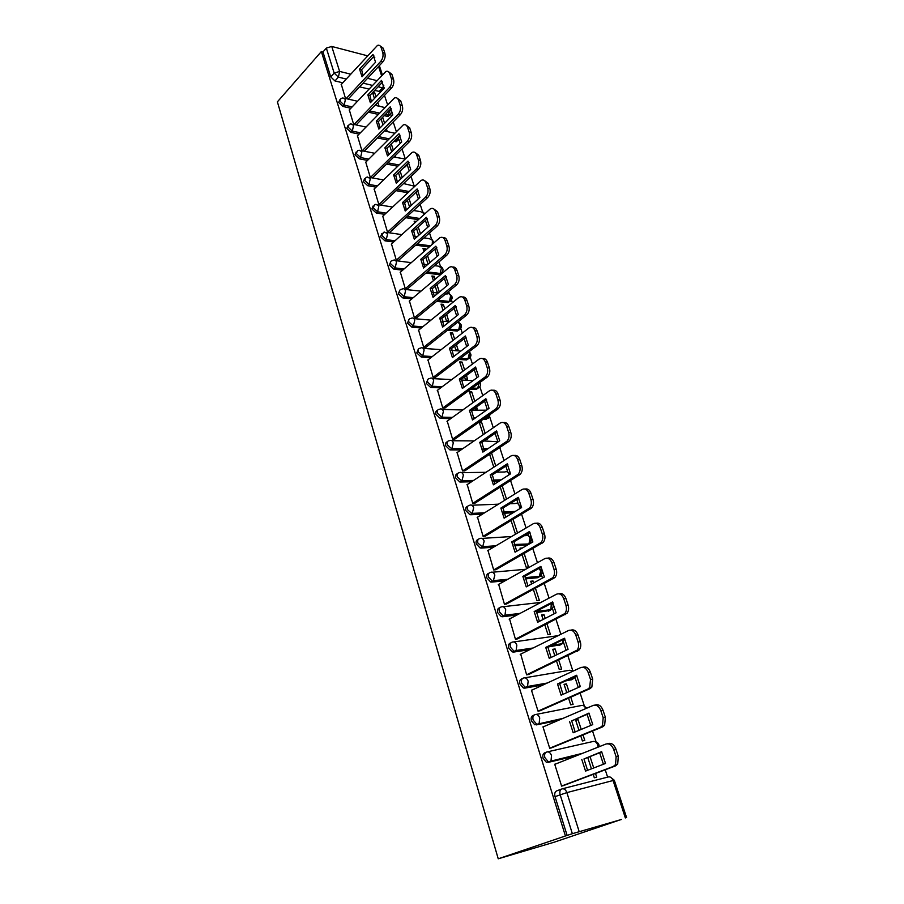 <?xml version="1.0" encoding="UTF-8"?>
<svg xmlns="http://www.w3.org/2000/svg" width="904" height="904" viewBox="0 0 904 904"><rect width="100%" height="100%" fill="white"/><g stroke="black" fill="none" stroke-linecap="round" stroke-linejoin="round"><path stroke-width="1.36" d="M546.039 752.286L544.976 752.727C543.021 753.484 542.389 755.36 543.101 758.343L546.332 762.264L549.79 761.699L548.118 761.541L544.886 757.631C544.163 754.637 544.796 752.761 546.75 752.004C548.807 751.484 550.389 752.67 551.519 755.529L551.022 760.693L549.79 761.699L578.379 754.987M534.117 715.053L533.315 715.403C531.349 716.092 530.716 717.9 531.416 720.827L534.739 724.759L538.027 724.149L536.49 724.002L533.157 720.059C532.456 717.132 533.089 715.324 535.055 714.635C537.066 714.07 538.626 715.188 539.722 717.991L539.168 723.211L538.027 724.149L560.107 719.618M522.433 678.565L521.879 678.825C519.924 679.446 519.28 681.198 519.947 684.057L523.382 688L524.783 688.136L526.501 687.334L525.1 687.209L521.664 683.254C520.986 680.384 521.631 678.644 523.586 678.011C525.563 677.401 527.088 678.463 528.162 681.198L527.54 686.486L526.501 687.334L544.965 684.091M510.997 642.8L510.67 642.959C508.715 643.524 508.059 645.207 508.715 648.01L512.252 651.976L515.201 651.253L513.935 651.14L510.398 647.162C509.743 644.36 510.387 642.676 512.342 642.111C514.286 641.456 515.777 642.461 516.839 645.14L516.139 650.496L515.201 651.253L531.349 648.869M499.799 607.737L499.675 607.804C497.72 608.302 497.064 609.929 497.708 612.663L501.347 616.652L504.127 615.873L502.997 615.771L499.347 611.782C498.714 609.036 499.37 607.42 501.324 606.912C503.223 606.2 504.692 607.16 505.731 609.782L504.952 615.195L504.127 615.873L518.67 614.121M488.861 573.317C486.928 573.78 486.284 575.351 486.906 578.006L490.657 582.006L493.256 581.182L492.273 581.091L488.522 577.091C487.889 574.402 488.555 572.831 490.51 572.39C492.375 571.633 493.821 572.537 494.838 575.102L493.256 581.182L506.624 579.916M478.182 539.507C476.329 539.971 475.707 541.473 476.306 544.016L480.171 548.027L482.6 547.157L477.9 543.055C477.289 540.422 477.956 538.92 479.911 538.535C481.742 537.733 483.154 538.592 484.16 541.101L482.6 547.157L495.064 546.287M467.696 506.319C465.933 506.794 465.334 508.24 465.922 510.67L469.888 514.692L472.148 513.766L467.481 509.675C466.882 507.099 467.56 505.641 469.504 505.313C471.3 504.466 472.69 505.279 473.673 507.732L472.148 513.766L483.889 513.235M457.424 473.764C455.718 474.227 455.153 475.617 455.718 477.945L459.808 481.99L461.899 481.018L457.254 476.928C456.667 474.397 457.345 472.995 459.3 472.713C461.063 471.831 462.43 472.6 463.39 475.007L461.899 481.018L473.041 480.77M447.344 441.807C445.706 442.271 445.163 443.604 445.706 445.83L449.909 449.887L451.83 448.87L447.22 444.779C446.644 442.305 447.333 440.949 449.277 440.723C451.017 439.807 452.362 440.519 453.299 442.881L451.83 448.87L462.486 448.881M437.457 410.439C435.886 410.891 435.355 412.179 435.886 414.314L440.203 418.371L441.943 417.32L437.366 413.23C436.813 410.811 437.502 409.501 439.446 409.32C441.152 408.371 442.474 409.037 443.401 411.343L441.943 417.32L452.192 417.558M427.75 379.635L426.247 383.364L430.666 387.443L432.248 386.347L427.694 382.256C427.163 379.883 427.852 378.629 429.784 378.493C431.468 377.499 432.767 378.132 433.671 380.392L432.248 386.347L442.146 386.776M418.213 349.396L416.778 352.978L421.287 357.057L422.722 355.927L418.202 351.848C417.682 349.554 418.36 348.334 420.258 348.221L420.349 348.187C421.987 347.204 423.241 347.814 424.123 350.006L422.722 355.927L432.315 356.549M408.868 319.688L407.478 323.146L411.964 327.214L413.365 326.061L408.879 321.982C408.371 319.801 409.015 318.637 410.811 318.479L411.139 318.377C412.721 317.473 413.919 318.072 414.755 320.163L413.365 326.061L422.688 326.852M399.681 290.5L398.348 293.834L402.8 297.902L404.19 296.727L399.726 292.647C399.229 290.579 399.839 289.449 401.534 289.269L402.099 289.099C403.613 288.274 404.766 288.851 405.546 290.839L404.19 296.727L413.264 297.676M390.664 261.832L389.375 265.053L393.794 269.109L395.161 267.912L390.731 263.832C390.257 261.877 390.822 260.793 392.415 260.578L393.206 260.341C394.664 259.584 395.76 260.149 396.494 262.047L395.161 267.912L404.02 268.996M381.804 233.661L380.561 236.758L384.957 240.814L386.291 239.594L381.895 235.526L383.465 232.384L384.482 232.079L387.613 233.752L386.291 239.594L394.958 240.814M373.103 205.976L371.894 208.96L376.256 213.016L377.578 211.773L373.205 207.705L374.674 204.677L375.894 204.315L378.878 205.954L377.578 211.773L386.064 213.118M364.561 178.755L363.385 181.647L367.713 185.693L369.013 184.427L364.674 180.371L366.041 177.455L367.453 177.026L370.29 178.63L369.013 184.427L377.341 185.896M356.153 152.008L355.012 154.787L359.317 158.833L360.594 157.545L356.289 153.499L357.555 150.685L359.159 150.2L361.86 151.782L360.594 157.545L368.775 159.127M347.904 125.701L346.786 128.391L351.068 132.425L352.323 131.125L348.04 127.08L349.204 124.379L351.001 123.837L353.566 125.373L352.323 131.125L360.368 132.809M339.78 99.835L338.695 102.434L342.955 106.469L344.187 105.135L339.927 101.101L341.011 98.502L342.966 97.903L345.407 99.417L344.187 105.135L352.108 106.921M346.209 79.032L338.412 77.134L334.175 73.1L326.344 48.104L322.965 51.969L321.361 51.551L565.429 835.974L498.24 858.8L554.299 842.166L621.466 819.408M607.624 777.124L605.228 769.79M603.42 764.253L599.668 752.783M596.109 741.901L592.538 731.008M590.73 725.471L587.091 714.363M584.323 705.911L580.108 693.04M578.289 687.481L574.933 677.209M572.763 670.598L567.927 655.829M566.107 650.27L563.554 642.461M560.875 634.28L555.994 619.376M554.175 613.805L552.4 608.381M549.044 598.132L544.31 583.645M542.479 578.063L541.451 574.933M537.451 562.706L532.84 548.615M531.01 543.033L530.716 542.106M528.659 535.857L527.913 533.563M526.083 527.981L521.597 514.274M518.139 503.709L516.772 499.505M514.941 493.923L510.579 480.589M507.811 472.137L505.833 466.114M504.003 460.52L499.765 447.559M497.663 441.141L495.121 433.355M493.29 427.761L489.663 416.699M487.324 409.557L484.6 401.218M482.77 395.624L479.854 386.742M476.916 377.759L474.272 369.668M472.442 364.075L470.227 357.306M466.701 346.548L464.136 338.717M462.317 333.124L460.757 328.389M460.192 325.892C461.085 328.344 460.577 329.677 458.678 329.903C462.339 327.406 462.396 324.943 458.848 322.502L458.509 321.508M456.678 315.914L454.192 308.332M452.362 302.738L451.458 299.97M449.537 294.082L448.666 291.438M446.836 285.845L444.429 278.5M442.598 272.906L442.316 272.036M440.395 266.16L439.005 261.911M437.174 256.318L434.847 249.199M431.411 238.712L429.513 232.904M427.682 227.333L425.422 220.429M422.575 211.728L420.19 204.428M418.36 198.846L416.179 192.168M413.896 185.196L411.026 176.438M409.207 170.879L407.263 164.946M405.263 158.833L402.031 148.957M400.212 143.386L398.867 139.272M396.336 131.555L393.195 121.938M391.375 116.379L390.596 114.017M387.567 104.751L384.494 95.383M382.686 89.835L382.437 89.089M321.361 51.551L277.392 101.847L498.24 858.8M621.489 819.465L572.356 833.691L560.152 794.729C559.418 791.667 560.028 789.712 561.994 788.887C564.096 788.424 565.723 789.667 566.876 792.605L579.148 831.544M565.429 835.974L572.356 833.691M381.194 90.4L380.098 91.553L374.618 90.434M368.911 89.067L359.6 86.84M342.763 82.795L334.966 80.931L338.412 77.134L339.61 71.416L350.673 74.151M374.798 57.709L373.013 57.246M367.465 55.788L331.745 46.443L339.61 71.416L334.175 73.1L330.74 76.908L334.966 80.931M326.344 48.104L331.745 46.443M384.607 123.272L382.674 117.317L381.07 118.955M349.317 109.881L353.656 124.402M357.464 135.792L361.939 150.753M365.758 162.155L370.346 177.512M374.188 188.959L378.855 204.587M416.292 221.48L414.145 221.141L414.721 222.904M382.765 216.225L387.511 232.136M425.716 250.012L425.275 248.668L423.547 250.182M425.275 248.668L422.948 248.34L423.987 251.527M391.488 243.967L396.314 260.16L398.675 260.25M435.174 279.178L434.236 276.285L432.474 277.777M434.236 276.285L431.909 276.002L433.411 280.669M400.37 272.194L405.274 288.681L407.647 288.726M435.208 286.218L437.14 292.184L438.971 292.376M444.813 308.885L443.356 304.388L441.559 305.846M443.356 304.388L441.016 304.151L443.016 310.332M409.41 300.93L414.405 317.711L416.778 317.711M444.813 315.892L446.339 320.604L448.678 320.818L446.61 314.445M454.622 339.136L452.621 332.977L450.813 334.401M452.621 332.977L450.282 332.785L452.802 340.559M418.608 330.163L423.693 347.26L426.078 347.226M454.599 346.119L455.706 349.532L458.046 349.69L456.43 344.695M464.622 369.939L462.057 362.063L460.215 363.464M462.057 362.063L459.718 361.916L462.758 371.329M427.976 359.939L433.14 377.341L435.536 377.262M464.566 376.889L465.232 378.968L467.583 379.081L466.419 375.51M474.803 401.331L471.662 391.681L469.786 393.037M471.662 391.681L469.312 391.579L472.916 402.687M437.513 390.245L442.768 407.975L445.175 407.851M474.713 408.246L474.928 408.924L477.289 409.003L476.6 406.902M485.177 433.321L481.448 421.818L479.538 423.151M481.448 421.818L479.662 421.784M447.231 421.117L452.576 439.186L454.983 439.005M486.16 439.446L487.166 439.457L486.985 438.892M457.13 452.554L462.565 470.973L464.984 470.735M467.21 484.589L472.747 503.347L475.165 503.076M477.493 517.212L483.109 536.354L485.538 536.015M522.365 547.982L520.32 549.169L520.003 548.152L522.376 548.005M487.968 550.468L493.686 569.983L496.115 569.588M522.128 554.728L526.151 567.17L528.524 566.966L524.173 553.564M533.676 582.854L533.077 581.012L530.998 582.142M533.077 581.012L530.704 581.238L531.597 583.984M498.658 584.357L504.455 604.267L506.895 603.815M533.394 589.532L536.976 600.606L539.349 600.346L535.484 588.402M545.214 618.392L543.993 614.652L541.88 615.748M543.993 614.652L541.62 614.946L543.089 619.477M509.562 618.912L515.438 639.218L517.89 638.699M544.875 625.014L548.005 634.687L550.389 634.359L547.01 623.929M556.966 654.654L555.124 648.948L552.966 649.999M555.124 648.948L552.739 649.309L554.807 655.694M520.704 654.123L526.636 674.859L529.089 674.282M556.593 661.219L559.248 669.423L561.633 669.028L558.762 660.191M568.978 691.65L566.458 683.899L564.265 684.904M566.458 683.899L564.073 684.328L566.763 692.645M532.083 690.034L531.45 690.147L538.061 711.211L540.524 710.567M568.548 698.159L570.718 704.837L573.102 704.374L570.763 697.176M581.227 729.415L578.018 719.539L575.78 720.488M578.018 719.539L575.633 720.036L578.978 730.353M543.745 726.646L542.965 726.816L549.722 748.297L552.186 747.585M580.752 735.856L582.402 740.952L584.786 740.41L583.012 734.929M555.745 763.97L554.717 764.219L561.61 786.141L564.073 785.361M576.594 755.699L548.005 762.411M558.367 720.375L536.287 724.906M571.837 679.582L565.497 680.961M543.247 684.882L524.783 688.136M560.683 644.721L548.163 646.959M529.665 649.693L513.517 652.089M549.734 610.516L536.434 612.629M517.02 614.991L502.477 616.754M538.965 576.933L537.53 577.724L525.292 578.888M504.997 580.82L491.64 582.097M528.648 543.507L526.829 544.886L514.455 545.756M493.471 547.225L481.007 548.106M512.997 512.805L503.901 513.223M482.318 514.218L470.588 514.749M499.121 481.154L493.64 481.278M471.504 481.775L460.362 482.024M486.092 449.921L483.674 449.921M460.972 449.921L450.316 449.909M487.844 418.123L485.934 419.399L483.154 419.343M450.712 418.62L440.463 418.394M478.103 388.132L476.159 389.421L470.758 389.183M440.677 387.872L430.79 387.443M468.532 358.673L466.577 359.962L458.904 359.476M430.869 357.668L421.287 357.057M459.119 329.723L457.254 331.022L447.536 330.209M421.275 328.005L411.964 327.214M449.876 301.281L448.101 302.58L436.575 301.405M411.874 298.84L402.8 297.902M440.779 273.324L439.107 274.624L425.976 273.042M402.653 270.194L393.794 269.109M429.129 247.029L415.716 245.142M393.613 242.035L384.957 240.814M418.292 219.672L405.749 217.683M384.742 214.361L376.256 213.016M407.817 192.733L396.042 190.665M376.041 187.151L367.713 185.693M397.658 166.2L386.596 164.076M367.499 160.403L359.317 158.833M398.754 139.431L396.28 141.713L393.895 141.363M387.816 140.086L377.386 137.916M359.103 134.108L351.068 132.425M389.296 115.237L388.121 116.424L384.121 115.701M378.234 114.379L368.391 112.175M350.865 108.243L342.955 106.469M376.019 96.83L374.561 92.332L372.99 93.993M374.561 92.332L373.149 91.993M341.305 84.4L345.509 98.491M593.205 774.332L594.323 777.779L596.708 777.169L595.51 773.462M593.725 767.971L590.029 756.569M517.517 533.032L513.099 519.393M506.534 499.155L502.228 485.889M495.754 465.922L491.561 453.017M439.355 292.06L436.982 284.737M429.818 262.657L427.513 255.572M420.45 233.786L418.224 226.915M411.252 205.423L409.094 198.767M402.212 177.557L400.122 171.105M395.681 157.432L395.127 155.725M393.33 150.177L391.308 143.928M387.307 131.611L386.392 128.809M379.07 106.209L377.815 102.355M372.55 92.626L374.448 98.48M376.233 104.005L376.776 105.678M572.108 679.322L572.56 678.599M560.887 644.507L561.271 643.84M549.858 610.347L550.197 609.759M496.251 449.898L497.573 449.017M403.964 167.409L405.896 166.155M567.136 835.465L555.033 796.639C554.31 793.576 554.92 791.633 556.887 790.808L561.52 789.068M322.965 51.969L330.74 76.908M381.036 118.853L383.002 124.91M384.788 130.436L385.002 131.114M389.68 145.544L391.703 151.793M398.472 172.698L400.551 179.15M407.41 200.338L409.568 206.982M416.518 228.452L418.733 235.322M425.784 257.075L428.078 264.16M479.199 422.1L483.256 434.643M489.618 454.316L493.799 467.198M500.251 487.143L504.534 500.387M511.088 520.614L515.495 534.23M587.747 757.462L591.431 768.852M363.046 75.733L361.634 69.619L374.109 56.059M380.03 45.821L383.217 48.183L384.821 52.997C385.601 56.263 384.957 59.212 382.889 61.845L348.176 99.101M359.555 69.099L362.041 76.817L375.555 62.229L373.002 54.455L359.555 69.099L361.634 69.619M346.096 98.626L380.799 61.302C382.878 58.658 383.511 55.709 382.731 52.443L381.138 47.618C380.358 45.573 379.138 44.838 377.465 45.415L341.136 84.58M371.42 101.655L369.939 95.372L382.607 82.004M388.584 71.811L391.873 74.264L393.5 79.156C394.302 82.467 393.647 85.428 391.545 88.038L356.142 124.933M367.849 94.886L370.38 102.74L384.11 88.343L381.522 80.422L367.849 94.886L369.939 95.372M354.063 124.492L389.454 87.53C391.556 84.919 392.212 81.948 391.409 78.637L389.782 73.732C388.957 71.574 387.669 70.828 385.906 71.472L349.147 110.062M379.929 128.029L378.392 121.577L391.251 108.401M397.274 98.253L400.687 100.796L402.337 105.768C403.15 109.135 402.495 112.107 400.348 114.695L364.244 151.205M376.301 121.113L378.866 129.102L392.822 114.91L390.189 106.853L376.301 121.113L378.392 121.577M362.165 150.798L398.246 114.22C400.393 111.633 401.048 108.649 400.235 105.282L398.585 100.299C397.715 98.027 396.347 97.259 394.494 97.982L357.295 135.973M388.596 154.855L386.98 148.222L400.043 135.25M406.111 125.159L409.648 127.792L411.331 132.854C412.156 136.278 411.489 139.261 409.309 141.815L372.493 177.907M384.889 147.793L387.511 155.929L401.692 141.939L399.003 133.747L384.889 147.793L386.98 148.222M370.414 177.523L407.207 141.374C409.376 138.809 410.054 135.826 409.229 132.402L407.546 127.328C406.608 124.944 405.173 124.153 403.218 124.967L365.578 162.336M397.41 182.145L395.726 175.342L408.992 162.573M415.094 152.527L418.767 155.262L420.484 160.426C421.332 163.895 420.642 166.89 418.428 169.421L381.013 204.937M393.624 174.947L396.291 183.218L410.71 169.443L407.975 161.104L393.624 174.947L395.726 175.342M378.912 204.598L416.315 169.014C418.529 166.483 419.219 163.477 418.371 160.008L416.665 154.833C415.671 152.324 414.145 151.522 412.1 152.437L373.996 189.139M406.382 209.92L404.63 202.925L418.089 190.382M424.236 180.393L428.055 183.23L429.796 188.484C430.654 192.01 429.965 195.015 427.716 197.513L389.669 232.441M402.517 202.575L405.229 210.994L419.885 197.445L417.106 188.959L402.517 202.575L404.63 202.925M387.567 232.136L425.592 197.151C427.841 194.642 428.541 191.625 427.682 188.1L425.942 182.845C424.88 180.201 423.287 179.387 421.14 180.393L382.573 216.406M415.524 238.193L413.682 231.006L427.355 218.689M433.536 208.767L437.502 211.705L439.287 217.05C440.158 220.632 439.446 223.661 437.163 226.124L398.472 260.431M411.569 230.689L414.326 239.255L429.231 225.943L426.405 217.299L411.569 230.689L413.682 231.006M396.37 260.16L435.039 225.785C437.333 223.322 438.033 220.293 437.163 216.711L435.389 211.355C434.259 208.575 432.575 207.739 430.327 208.858L391.285 244.148M424.812 266.974L422.902 259.584L436.79 247.504M442.994 237.65C444.87 237.345 446.248 238.362 447.13 240.69L448.938 246.137C449.83 249.775 449.118 252.815 446.791 255.244L407.433 288.918M420.789 259.301L423.592 268.025L438.756 254.962L435.864 246.17L420.789 259.301L422.902 259.584M405.32 288.681L444.655 254.951C446.983 252.521 447.706 249.481 446.813 245.831L445.005 240.385C443.807 237.458 442.033 236.611 439.683 237.842L400.156 272.375M434.282 296.263L432.281 288.67L446.395 276.85M452.61 267.053C454.576 266.736 456.011 267.787 456.938 270.217L458.78 275.765C459.684 279.46 458.949 282.511 456.588 284.907L416.552 317.903M430.157 288.432L433.016 297.314L448.44 284.511L445.502 275.55L430.157 288.432L432.281 288.67M414.439 317.711L454.452 284.658C456.825 282.263 457.548 279.212 456.644 275.505L454.802 269.946C453.525 266.872 451.661 266.013 449.209 267.369L409.184 301.111M443.921 326.107L441.841 318.298L456.181 306.727M462.407 297.009C464.453 296.67 465.955 297.755 466.916 300.286L468.792 305.936C469.718 309.699 468.973 312.761 466.566 315.123L425.84 347.407M439.717 318.095L442.621 327.146L458.317 314.615L455.322 305.484L439.717 318.095L441.841 318.298M423.716 347.26L464.43 314.908C466.837 312.547 467.583 309.484 466.656 305.721L464.78 300.06C463.424 296.828 461.458 295.958 458.904 297.439L418.371 330.356M453.74 356.492L451.571 348.458L466.136 337.169M472.374 327.531C474.51 327.146 476.08 328.288 477.086 330.921L478.996 336.683C479.934 340.435 479.21 343.486 476.826 345.825L435.287 377.454M449.435 348.311L452.407 357.521L468.362 345.272L465.323 335.972L449.435 348.311L451.571 348.458M433.163 377.341L474.69 345.667C477.075 343.317 477.798 340.266 476.86 336.514L474.95 330.74C473.493 327.338 471.447 326.457 468.78 328.073L427.728 360.131M463.752 387.443L461.481 379.183L476.284 368.177M482.533 358.617C484.747 358.21 486.386 359.385 487.448 362.142L489.403 368.007C490.341 371.68 489.663 374.697 487.369 377.036L444.915 408.043M459.345 379.081L462.362 388.46L478.611 376.516L475.504 367.035L459.345 379.081L461.481 379.183M442.779 407.975L485.222 376.923C487.516 374.584 488.194 371.567 487.256 367.883L485.312 362.007C483.821 358.526 481.73 357.577 479.018 359.148L437.253 390.438M473.945 418.97L471.572 410.484L486.623 399.771M492.861 390.291C495.177 389.85 496.895 391.059 498.014 393.952L500.002 399.93C500.94 403.534 500.307 406.506 498.115 408.857L454.712 439.197M469.436 410.427L472.509 419.976L489.053 408.337L485.877 398.687L469.436 410.427L471.572 410.484M452.576 439.174L495.957 408.789C498.16 406.438 498.793 403.466 497.844 399.851L495.867 393.861C494.352 390.302 492.217 389.296 489.459 390.81L446.96 421.309M484.329 451.107L481.866 442.372L497.155 431.965M503.381 422.586C505.799 422.089 507.596 423.354 508.771 426.372L510.805 432.474C511.743 435.999 511.155 438.937 509.054 441.276L464.69 470.939M479.719 442.361L482.849 452.102L499.686 440.79L496.465 430.948L479.719 442.361L481.866 442.372M462.565 470.95L506.907 441.265C509.008 438.926 509.585 435.977 508.647 432.44L506.624 426.338C505.087 422.699 502.906 421.614 500.104 423.083L456.836 452.757M494.917 483.855L492.341 474.871L507.901 464.78M514.093 455.492C516.613 454.949 518.5 456.26 519.755 459.424L521.811 465.639C522.749 469.108 522.218 472.001 520.207 474.34L474.849 503.268M490.194 474.905L493.392 484.838L510.534 473.854L507.246 463.831L490.194 474.905L492.341 474.871M472.736 503.325L518.06 474.374C520.06 472.035 520.602 469.142 519.653 465.673L517.596 459.447C516.026 455.729 513.811 454.576 510.952 455.978L466.905 484.781M505.709 517.235L503.019 507.991L518.839 498.228M525.021 489.053C527.642 488.454 529.62 489.81 530.942 493.132L533.044 499.471C533.981 502.861 533.496 505.72 531.575 508.048L485.199 536.219M500.872 508.082L504.127 518.195L521.585 507.573L518.241 497.347L500.872 508.082L503.019 507.991M483.098 536.321L529.416 508.138C531.337 505.811 531.823 502.952 530.885 499.55L528.783 493.2C527.179 489.403 524.919 488.183 522.015 489.527L477.165 517.416M516.715 551.27L513.913 541.756L530.004 532.343M536.14 523.28C538.886 522.614 540.954 524.015 542.355 527.507L544.502 533.97C545.428 537.304 544.988 540.117 543.168 542.423L495.742 569.802M511.754 541.891L515.077 552.208L532.863 541.959L529.45 531.529L511.754 541.891L513.913 541.756M493.674 569.938L541.01 542.569C542.829 540.264 543.27 537.439 542.332 534.106L540.185 527.631C538.558 523.755 536.253 522.444 533.292 523.721L487.618 550.683M527.936 585.973L525.021 576.176L541.383 567.124M547.474 558.186C550.333 557.44 552.502 558.898 553.994 562.57L556.186 569.17C557.113 572.435 556.717 575.204 554.988 577.498L506.477 604.03M522.851 576.379L526.241 586.899L544.366 577.034L540.874 566.401L522.851 576.379L525.021 576.176M504.443 604.211L552.819 577.712C554.547 575.419 554.943 572.627 554.016 569.362L551.824 562.751C550.163 558.785 547.813 557.406 544.796 558.615L498.273 584.583M539.383 621.376L536.343 611.285L552.988 602.606M559.034 593.804C562.017 592.979 564.288 594.482 565.87 598.346L568.096 605.07C569.034 608.279 568.672 611.014 567.034 613.285L517.416 638.936M534.174 611.545L537.631 622.28L556.096 612.822L552.536 601.962L534.174 611.545L536.343 611.285M515.416 639.151L564.864 613.556C566.503 611.285 566.864 608.539 565.938 605.33L563.7 598.584C562.005 594.527 559.61 593.069 556.525 594.199L509.133 619.138M551.067 657.49L547.892 647.094L564.819 638.812M570.819 630.144C573.916 629.218 576.311 630.789 577.984 634.845L580.266 641.716C581.193 644.868 580.876 647.558 579.328 649.818L528.546 674.542M545.722 647.411L549.248 658.361L568.074 649.332L564.435 638.247L545.722 647.411L547.892 647.094M526.614 674.791L577.159 650.145C578.707 647.897 579.023 645.185 578.097 642.032L575.814 635.15C574.085 631.003 571.644 629.455 568.503 630.517L520.207 654.372M562.977 694.34L559.678 683.627L576.899 675.751M582.797 667.231L582.899 667.22C586.097 666.237 588.583 667.864 590.357 672.101L592.685 679.119L591.86 687.096L589.984 688.667L539.869 710.86M557.508 684.012L561.101 695.176L580.289 686.588L576.582 675.277L557.508 684.012L559.678 683.627M538.038 711.132L587.815 689.063L589.69 687.503L590.515 679.503L588.188 672.474C586.413 668.226 583.927 666.598 580.73 667.581L531.495 690.306M575.147 731.946L571.701 720.895L589.227 713.448M594.832 705.086L595.374 704.984C598.64 704.08 601.183 705.798 602.979 710.137L605.364 717.301L604.652 725.177L602.606 726.884L551.338 747.936M569.531 721.347L573.192 732.749L592.764 724.624L588.979 713.086L571.701 720.895M549.688 748.207L600.437 727.347L602.482 725.641L603.194 717.753L600.81 710.589C599.002 706.239 596.471 704.51 593.205 705.414L543.01 726.963M587.566 770.332L583.973 758.942L601.815 751.947M607.115 743.766L608.109 743.54C611.443 742.726 614.031 744.534 615.873 748.975L618.302 756.286L617.703 764.061L615.5 765.903L562.842 785.825M581.792 759.462L585.543 771.101L605.499 763.462L601.635 751.676L583.973 758.942M561.576 786.039L613.33 766.445L615.534 764.603L616.132 756.817L613.703 749.495C611.861 745.043 609.273 743.224 605.94 744.037L554.762 764.355M562.491 788.763L608.2 776.977C610.29 776.513 611.918 777.689 613.07 780.514L566.876 792.605L555.033 796.639M625.365 817.95L613.07 780.514L614.324 780.288L610.415 777.146M379.058 91.507L382.539 87.846L378.087 86.773M372.38 85.383L363.058 83.123M367.544 78.309L376.866 80.614M381.556 75.631L378.55 66.501M547.519 751.823L592.922 741.517C594.968 741.009 596.561 742.127 597.691 744.885L598.03 747.179M536.072 714.431L581.182 705.538C583.136 704.984 584.673 706.001 585.803 708.589M570.876 680.011L572.594 679.232L567.203 680.181M524.851 677.797L569.656 670.248L573 671.141M559.553 645.264L561.237 644.45L549.858 646.134M513.845 641.908L558.05 635.681M548.434 611.172L550.095 610.324L536.377 611.974M503.053 606.72L540.954 602.392M537.53 577.724L539.157 576.831L525.19 578.153M492.443 572.221L525.653 569.294M526.829 544.886L528.433 543.959L514.286 544.954M482.035 538.4L511.596 536.524M524.207 535.733L525.71 535.631C527.552 534.863 528.976 535.676 529.981 538.106L529.055 543.485C532.49 540.502 532.253 537.925 528.332 535.756M514.568 511.845L503.652 512.342M471.809 505.223L498.454 504.183M509.924 503.731L515.223 503.517C517.031 502.703 518.433 503.483 519.416 505.856L519.63 508.771M500.669 480.171L493.301 480.329M461.763 472.679L486.013 472.295M496.567 472.125L504.929 471.99C506.703 471.142 508.082 471.877 509.054 474.204L509.189 474.713M487.606 448.904L483.222 448.904M451.887 440.745L474.137 440.892M483.945 440.96L498.194 441.785M485.934 419.399L487.425 418.36L484.646 418.303M475.21 418.077L473.425 418.043M442.169 409.399L462.746 409.987M471.911 410.246L486.431 410.179M476.159 389.421L477.628 388.358L472.216 388.11M432.632 378.629L451.751 379.578M461.526 380.064L472.995 380.64M469.673 354.831C470.532 357.34 469.978 358.685 468.012 358.865L466.577 359.962L468.001 358.865L460.351 358.368M457.119 331.011L458.543 329.903L448.949 329.09M447.853 302.569L449.243 301.427L437.965 300.252M438.734 274.613L440.112 273.449L427.355 271.878M430.473 245.843L417.06 243.944M419.614 218.463L407.071 216.463M409.116 191.501L397.353 189.422M398.946 164.957L387.884 162.822M395.41 141.679L396.675 140.414L395.161 140.097M389.082 138.82L378.652 136.64M387.172 116.39L388.415 115.102L385.364 114.424M379.477 113.09L369.634 110.876M390.505 114.153L388.415 115.102L389.748 109.926M396.28 141.713L397.557 140.459L396.675 140.414L398.122 137.159M407.139 165.116L405.252 166.166M442.124 272.296L440.112 273.449L441.457 267.765L438.135 266.092L434.632 265.652M450.87 297.461C451.797 299.846 451.333 301.179 449.503 301.439L450.61 295.732C449.819 293.8 448.666 293.235 447.13 294.026L445.706 293.868M457.254 331.022L458.678 329.903L459.921 324.186L457.831 322.039M469.074 351.735C471.877 354.424 471.526 356.809 468.012 358.865L469.402 353.136L468.803 351.938M489.38 414.992C489.742 417.094 489.087 418.224 487.425 418.36L489.109 415.185M499.087 448.011L497.776 448.881M519.71 507.585L519.924 508.59M530.275 539.88C530.772 542.264 530.151 543.62 528.433 543.959L514.195 544.502M541.044 572.797C541.451 575.136 540.829 576.481 539.157 576.831L540.739 570.955L538.942 568.469M551.779 609.059L550.095 610.324L550.92 609.669L551.293 603.488M562.876 643.196L561.237 644.45L562.164 643.704L563.124 639.648M574.176 678.011L572.594 679.232L574.368 676.904M405.128 158.968L393.771 157.047M414.733 186.247L403.534 183.557M423.84 214.632L423.603 213.254L420.586 211.649L413.58 210.496M432.248 244.295L432.451 240.283L429.287 238.645L423.931 237.854M477.628 388.358L479.176 383.036M384.087 87.699L382.539 87.846L383.782 85.417M380.799 61.302L382.889 61.845M382.731 52.443L384.821 52.997M381.138 47.618L383.217 48.183M389.454 87.53L391.545 88.038M391.409 78.637L393.5 79.156M389.782 73.732L391.873 74.264M398.246 114.22L400.348 114.695M400.235 105.282L402.337 105.768M398.585 100.299L400.687 100.796M407.207 141.374L409.309 141.815M409.229 132.402L411.331 132.854M407.546 127.328L409.648 127.792M416.315 169.014L418.428 169.421M418.371 160.008L420.484 160.426M416.665 154.833L418.767 155.262M425.592 197.151L427.716 197.513M427.682 188.1L429.796 188.484M425.942 182.845L428.055 183.23M435.039 225.785L437.163 226.124M437.163 216.711L439.287 217.05M435.389 211.355L437.502 211.705M444.655 254.951L446.791 255.244M446.813 245.831L448.938 246.137M445.005 240.385L447.13 240.69M454.452 284.658L456.588 284.907M456.644 275.505L458.78 275.765M454.802 269.946L456.938 270.217M464.43 314.908L466.566 315.123M466.656 305.721L468.792 305.936M464.78 300.06L466.916 300.286M474.6 345.735L476.736 345.893M476.86 336.514L478.996 336.683M474.95 330.74L477.086 330.921M484.951 377.137L487.098 377.25M487.256 367.883L489.403 368.007M485.312 362.007L487.448 362.142M495.505 409.15L497.652 409.218M497.844 399.851L500.002 399.93M495.867 393.861L498.014 393.952M506.263 441.773L508.421 441.785M508.647 432.44L510.805 432.474M506.624 426.338L508.771 426.372M517.235 475.041L519.393 474.995M519.653 465.673L521.811 465.639M517.596 459.447L519.755 459.424M528.422 508.952L530.58 508.862M530.885 499.55L533.044 499.471M528.783 493.2L530.942 493.132M539.824 543.541L541.982 543.394M542.332 534.106L544.502 533.97M540.185 527.631L542.355 527.507M551.463 578.831L553.621 578.616M554.016 569.362L556.186 569.17M551.824 562.751L553.994 562.57M563.328 614.833L565.497 614.562M565.938 605.33L568.096 605.07M563.7 598.584L565.87 598.346M575.441 651.569L577.611 651.23M578.097 642.032L580.266 641.716M575.814 635.15L577.984 634.845M587.815 689.063L589.984 688.667M590.515 679.503L592.685 679.119M588.188 672.474L590.357 672.101M600.437 727.347L602.606 726.884M603.194 717.753L605.364 717.301M600.81 710.589L602.979 710.137M613.33 766.445L615.5 765.903M616.132 756.817L618.302 756.286M613.703 749.495L615.873 748.975M388.121 116.424L389.375 115.147C391.522 113.475 391.839 111.542 390.325 109.339M344.842 98.333L357.453 101.237M375.013 105.271L384.867 107.542M404.574 167.421L407.862 163.647M439.107 274.624L440.474 273.471C443.853 270.974 443.853 268.556 440.485 266.239M448.101 302.58L449.503 301.439C453.017 298.941 453.04 296.512 449.593 294.128M430.666 387.443L432.338 386.268L442.237 386.709M440.203 418.371L442.146 417.162L452.407 417.399M449.909 449.887L452.124 448.633L462.837 448.644M459.808 481.99L462.306 480.691L473.538 480.442M469.888 514.692L472.668 513.359L484.555 512.817M480.171 548.027L483.222 546.649L495.934 545.767M490.657 582.006L493.991 580.594L507.732 579.294M501.347 616.652L504.952 615.195L520.071 613.375M512.252 651.976L516.139 650.496L533.134 647.987M523.382 688L527.54 686.486L547.259 683.029M534.739 724.759L563.158 718.307M546.332 762.264L582.718 753.258M397.557 140.459L399.376 135.905M352.967 124.255L365.962 127.035M384.268 130.956L394.709 133.193M361.238 150.618L374.64 153.262M415.083 185.908L414.077 185.331M369.646 177.421L383.499 179.93M424.846 213.728L422.733 211.852M378.2 204.688L392.551 207.05M406.043 209.265L406.947 209.412M434.056 242.713L431.536 238.814M386.889 232.43L401.805 234.622M414.733 236.509L417.026 236.848M395.737 260.668L411.275 262.657M423.648 264.239L427.422 264.725M404.732 289.393L420.97 291.167M432.79 292.455L438.169 293.043M413.885 318.626L430.925 320.163M442.146 321.169L449.299 321.813M423.208 348.39L441.152 349.645M451.729 350.39L460.859 351.034M472.317 388.042L477.719 388.291C480.453 386.946 481.233 384.991 480.047 382.403M484.86 418.145L487.618 418.213L490.454 414.235M475.425 417.93L473.346 417.885M498.556 441.547L497.505 441.095M487.945 448.666L483.12 448.666M510.172 474.091L507.596 472.08M501.166 479.854L493.2 480.024M520.953 507.969L517.868 503.63M515.235 511.438L503.562 511.969M525.122 577.656L539.88 576.266C543.259 573.192 542.954 570.605 538.976 568.492M536.343 611.42L550.92 609.669C553.508 607.759 553.892 605.567 552.084 603.081M551.632 645.264L562.164 643.704L564.299 639.071M569.497 679.13L573.622 678.407L575.373 676.452M573.498 670.915L572.085 670.418M586.899 708.114L583.543 705.708M599.149 746.738C599.25 744.026 597.928 742.342 595.205 741.687M380.098 91.553L384.076 87.53M626.596 817.623L614.324 780.288M382.358 74.783L379.352 65.642M474.69 345.667L476.826 345.825M485.222 376.923L487.369 377.036M495.957 408.789L498.115 408.857M506.907 441.265L509.054 441.276M518.06 474.374L520.207 474.34M529.416 508.138L531.575 508.048M541.01 542.569L543.168 542.423M552.819 577.712L554.988 577.498M564.864 613.556L567.034 613.285M577.159 650.145L579.328 649.818M589.69 687.503L591.86 687.096M602.482 725.641L604.652 725.177M615.534 764.603L617.703 764.061"/></g></svg>
